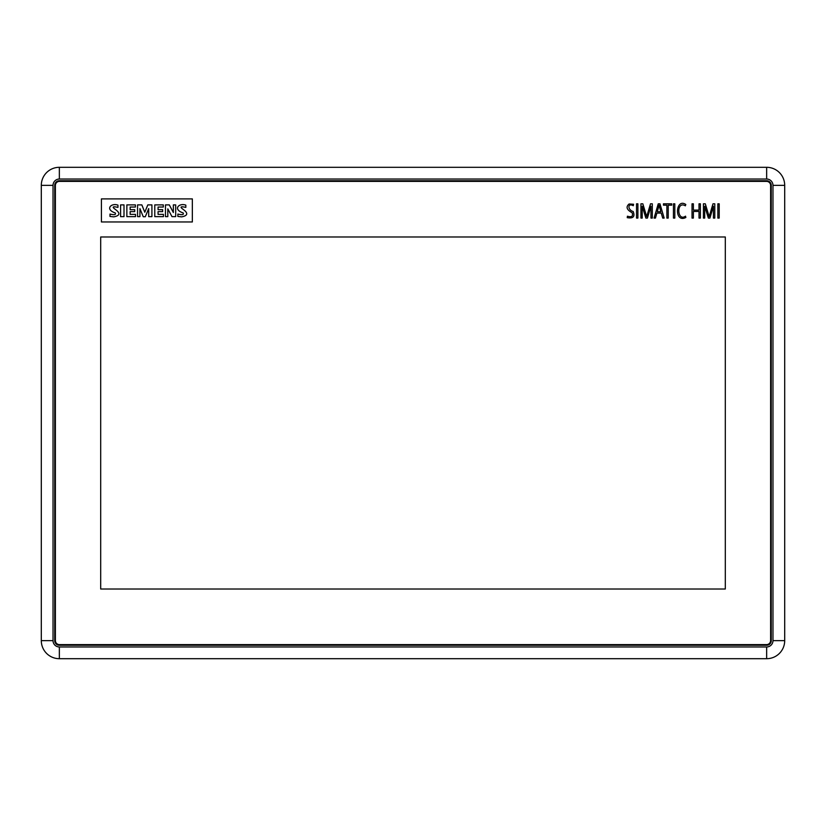 <?xml version="1.0" encoding="UTF-8"?>
<svg xmlns="http://www.w3.org/2000/svg" width="826" height="826" viewBox="0 0 826 826"><rect width="100%" height="100%" fill="white"/><g stroke="black" fill="none" stroke-linecap="round" stroke-linejoin="round"><path stroke-width="1.24" d="M59.348 658.694A18.048 18.048 0 0 1 41.3 640.646L41.3 185.354A18.048 18.048 0 0 1 59.348 167.306L766.652 167.306A18.048 18.048 0 0 1 784.7 185.354L784.7 640.646A18.048 18.048 0 0 1 766.652 658.694L59.348 658.694L59.348 646.965L766.652 646.965A6.319 6.319 0 0 0 772.971 640.646L772.971 185.354A6.319 6.319 0 0 0 766.652 179.036L59.348 179.036A6.319 6.319 0 0 0 53.029 185.354L53.029 640.646A6.319 6.319 0 0 0 59.348 646.965M54.753 185.272L54.753 640.728A4.512 4.512 0 0 0 59.265 645.24L766.735 645.24A4.512 4.512 0 0 0 771.247 640.728L771.247 185.272A4.512 4.512 0 0 0 766.735 180.76L59.265 180.76A4.512 4.512 0 0 0 54.753 185.272M55.383 185.447L55.383 640.553A4.058 4.058 0 0 0 59.441 644.61L766.559 644.61A4.058 4.058 0 0 0 770.617 640.553L770.617 185.447A4.058 4.058 0 0 0 766.559 181.39L59.441 181.39A4.058 4.058 0 0 0 55.383 185.447M101.412 221.967L101.412 198.901L192.344 198.901L192.344 221.967L101.412 221.967M100.689 236.99L100.689 589.01L725.311 589.01L725.311 236.99L100.689 236.99M109.992 214.068L109.992 216.433L113.73 216.866C120.08 215.658 120.555 213.139 115.165 209.298C111.84 206.851 112.77 206.221 117.963 207.398L117.963 205.137C111.149 202.628 104.665 209.401 115.299 212.963C116.136 214.76 114.37 215.132 109.992 214.068M120.596 204.889L120.596 216.629L124.003 216.629L124.003 204.889L120.596 204.889M126.863 204.889L126.863 216.629L135.516 216.629L135.516 214.368L130.147 214.368L130.147 211.611L134.721 211.611L134.721 209.67L130.147 209.67L130.147 207.037L135.402 207.037L135.402 204.889L126.863 204.889M137.56 204.889L137.56 216.629L139.924 216.629L139.924 208.606L143.239 216.742L145.283 216.742L148.701 208.606L148.701 216.629L151.912 216.629L151.912 204.889L147.823 204.889L144.777 212.251L141.845 204.889L137.56 204.889M154.782 204.889L154.782 216.629L163.434 216.629L163.434 214.368L158.065 214.368L158.065 211.611L162.639 211.611L162.639 209.67L158.065 209.67L158.065 207.037L163.311 207.037L163.311 204.889L154.782 204.889M165.458 204.889L165.458 216.629L167.812 216.629L167.812 208.885L171.984 216.629L175.69 216.629L175.69 204.889L173.346 204.889L173.346 212.519L169.299 204.889L165.458 204.889M177.858 214.068L177.858 216.433L181.596 216.866C187.936 215.669 188.411 213.149 183.031 209.298C179.707 206.861 180.636 206.232 185.829 207.398L185.829 205.137C179.19 202.669 172.376 209.246 183.166 212.963C184.012 214.76 182.236 215.121 177.858 214.068M636.536 203.816L636.536 218.074L637.889 218.074L637.889 203.816L636.536 203.816M685.518 216.164C677.093 222.132 676.153 200.336 685.353 205.819L685.797 204.497C675.513 197.507 673.964 223.578 685.859 217.486L685.518 216.164M627.419 216.206L627.244 217.651C633.212 218.704 635.184 216.66 633.181 211.487C627.595 210.021 627.419 202.566 633.284 205.726L633.563 204.249L629.113 203.97C625.654 206.872 626.666 209.794 632.148 212.747C633.325 216.298 631.756 217.444 627.419 216.206M663.454 203.816L663.454 205.178L666.871 205.178L666.871 218.074L668.224 218.074L668.224 205.178L671.693 205.178L671.693 203.816L663.454 203.816M692.023 203.816L692.023 218.074L693.375 218.074L693.375 211.456L699.013 211.456L699.013 218.074L700.376 218.074L700.376 203.816L699.013 203.816L699.013 210.103L693.375 210.103L693.375 203.816L692.023 203.816M640.935 203.816L640.935 218.074L642.225 218.074L642.225 206.201L645.86 218.074L647.429 218.074L650.96 206.201L650.96 218.074L652.313 218.074L652.313 203.816L650.496 203.816L646.706 216.598L642.824 203.816L640.935 203.816M703.411 203.816L703.411 218.074L704.702 218.074L704.702 206.201L708.347 218.074L709.916 218.074L713.437 206.201L713.437 218.074L714.789 218.074L714.789 203.816L712.983 203.816L709.183 216.598L705.301 203.816L703.411 203.816M717.846 203.816L717.846 218.074L719.198 218.074L719.198 203.816L717.846 203.816M657.3 211.724L659.096 205.23L660.852 211.724L657.3 211.724M654.078 218.074L655.452 218.074L656.887 213.087L661.254 213.087L662.7 218.074L664.156 218.074L659.964 203.816L658.25 203.816L654.078 218.074M673.448 203.816L673.448 218.074L674.811 218.074L674.811 203.816L673.448 203.816M766.652 646.965L766.652 658.694M772.971 640.646L784.7 640.646M41.3 640.646L53.029 640.646M772.971 185.354L784.7 185.354M41.3 185.354L53.029 185.354M766.652 179.036L766.652 167.306M59.348 167.306L59.348 179.036"/></g></svg>
